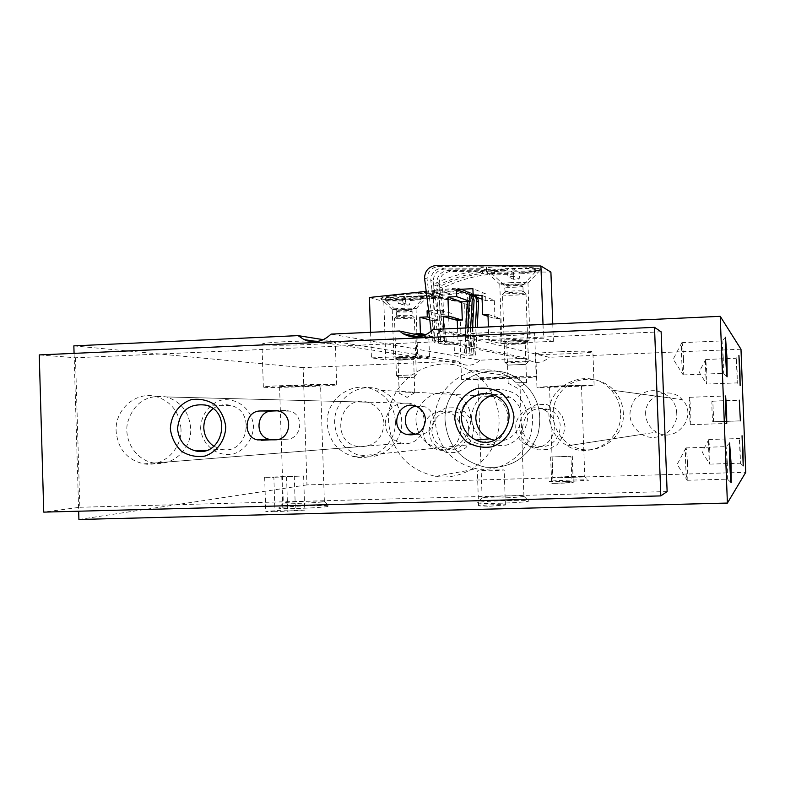 <?xml version="1.0" encoding="UTF-8"?>
<svg xmlns="http://www.w3.org/2000/svg" width="785" height="785" viewBox="0 0 785 785"><rect width="100%" height="100%" fill="white"/><g stroke="black" fill="none" stroke-linecap="round" stroke-linejoin="round"><path stroke-width="0.59" stroke-dasharray="3.92 2.94" d="M403.519 357.371L415.707 357.381C415.795 357.872 396.994 358.529 395.915 358.078L403.519 357.371M312.42 340.886C326.099 340.808 333.723 341.141 335.283 341.867C339.954 344.173 264.27 346.676 261.974 344.281C261.69 343.32 270.334 342.407 287.899 341.544L307.681 340.935M323.312 339.66L457.459 361.139L303.147 367.625L306.955 484.894L745.75 472.344M73.849 345.871L303.147 367.625M78.912 519.474L306.955 484.894M74.075 353.358L78.677 511.202M571.912 482.853L551.59 483.462L573.256 482.392L571.912 482.853L570.95 456.311L550.638 456.958L570.95 456.311M274.956 511.702L265.752 511.428L282.855 510.162L304.727 510.122L274.956 511.702L273.857 477.309L264.663 477.29L303.618 475.955L273.857 477.309M296.671 508.513C314.52 507.924 325.382 507.149 329.268 506.178C333.233 504.48 279.342 506.453 278.606 508.032C278.734 508.621 284.759 508.778 296.671 508.513M566.378 481.666L588.662 480.243C590.614 479.233 548.686 480.567 549.186 481.499L566.378 481.666M498.809 503.273C515.922 502.724 525.97 501.998 528.962 501.085C532.112 499.348 477.211 501.115 477.368 502.743C478.036 503.391 485.179 503.568 498.809 503.273M489.644 506.207L505.403 505.03C506.796 504.117 478.821 505.01 478.575 505.883L489.644 506.207M514.028 340.729L527.667 340.837C527.51 341.524 505.589 342.358 504.264 341.73L514.028 340.729M560.51 351.739C579.448 351.032 590.241 351.013 592.881 351.68C595.059 353.113 535.821 355.379 535.753 353.868C536.469 353.181 544.721 352.475 560.51 351.739M490.772 332.398C516.039 331.437 530.65 331.545 534.614 332.742C538.088 335.205 461.05 338.129 459.981 335.587C460.412 334.469 470.686 333.399 490.772 332.398M740.981 349.227L549.157 357.283L433.163 329.455M422.811 336.009L526.352 358.245L528.796 360.05C536.175 363.867 542.965 362.945 549.157 357.283M526.352 358.245L479.91 360.197L331.034 334.116M457.459 361.139L461.492 363.808C468.341 366.526 474.483 365.329 479.91 360.197M401.734 421.015C400.635 406.65 393.756 396.415 381.098 390.322C359.667 380.234 333.056 399.339 334.695 423.39C336.235 440.11 344.831 450.924 360.462 455.83C380.99 461.551 403.127 442.985 401.734 421.015M623.329 413.146C622.907 404.461 619.797 396.886 614.007 390.43C599.907 374.749 573.099 375.887 560.402 392.51C547.341 408.848 552.542 435.165 570.891 445.272C593.313 459.176 625.351 439.718 623.329 413.146M190.716 428.502C189.273 412.321 181.227 401.802 166.567 396.935C146.54 394.178 133.489 402.931 127.406 423.203C123.844 441.474 136.629 460.56 154.213 463.052C173.063 466.447 191.854 448.755 190.716 428.502M676.729 413.087C676.444 407.346 674.364 402.332 670.518 398.054C658.134 387.79 646.202 388.241 634.722 399.398C626.567 413.136 628.922 424.803 641.767 434.39C656.76 443.584 678.083 430.661 676.729 413.087M384.022 423.419C383.011 412.537 377.457 405.452 367.351 402.175C338.629 393.785 329.278 443.378 358.931 446.694C374.209 446.871 382.57 439.119 384.022 423.419M428.826 431.004L430.7 420.995L436.637 412.812L445.478 408.063L455.477 407.7L464.651 411.801L471.186 419.563L473.777 429.464L471.883 439.512L465.897 447.715L457.017 452.435L447.018 452.759L437.863 448.618L431.377 440.856L428.826 431.004M519.179 427.903L521.083 417.797L527.137 409.534L536.155 404.726L546.35 404.353L555.731 408.494L562.403 416.335L565.053 426.334L563.13 436.48L557.036 444.771L547.979 449.55L537.764 449.874L528.423 445.694L521.799 437.853L519.179 427.903M690.879 411.016L689.564 397.308C688.612 397.681 689.809 426.549 690.702 424.685L690.879 411.016M712.868 421.839L713.3 421.771C713.82 421.594 713.006 400.801 712.495 401.204L712.044 401.145C711.514 401.243 712.348 422.448 712.868 421.839L740.118 420.907M488.407 470.971L504.176 470.058C505.579 469.508 477.623 470.441 477.358 470.951L488.407 470.971M499.476 498.043C513.292 497.602 521.436 497.033 523.899 496.336L523.929 496.306C525.94 495.021 482.481 496.424 482.108 497.661L499.476 498.043M495.237 377.536L519.699 377.202C521.78 377.87 478.399 379.449 477.957 378.733L495.237 377.536M492.342 377.173C517.629 376.25 532.24 376.054 536.184 376.594C539.609 377.781 462.532 380.597 461.492 379.322C461.953 378.743 472.236 378.027 492.342 377.173M566.731 477.731L584.786 476.603C586.042 475.857 552.709 476.927 552.797 477.633L566.731 477.731M563.414 385.984L581.479 385.651L549.529 386.819L563.414 385.984M561.736 385.778L594.108 385.18C596.257 385.867 536.999 388.035 536.95 387.28L561.736 385.778M297.927 503.381C312.342 502.91 321.134 502.302 324.323 501.556L324.362 501.536C327.031 500.28 284.356 501.841 283.307 503.038L297.927 503.381M294.12 385.572L320.565 385.209C323.292 385.818 280.687 387.26 279.568 386.603L294.12 385.572M289.312 385.307C311.184 384.414 335.941 384.081 336.686 384.65C341.318 385.739 265.605 388.32 263.338 387.142C263.073 386.662 271.728 386.043 289.312 385.307M515.784 428.188C514.783 414.323 530.523 403.441 542.994 409.446C564.67 417.816 552.611 453.465 530.454 446.616C521.554 443.721 516.667 437.579 515.784 428.188M522.516 427.805C524.792 412.027 533.643 405.943 549.058 409.534C570.195 417.689 558.439 452.435 536.822 445.762C528.148 442.936 523.379 436.951 522.516 427.805M422.87 431.367C424.636 416.541 432.78 410.084 447.313 412.007C469.852 417.718 461.364 455.015 438.707 449.942C429.169 447.528 423.89 441.337 422.87 431.367M431.868 430.906C433.585 416.452 441.543 410.153 455.722 412.037C477.712 417.6 469.44 453.956 447.322 449.01C438.02 446.665 432.869 440.63 431.868 430.906M687.493 463.592C687.052 453.563 686.532 448.333 685.923 447.911L685.874 448.009C684.795 449.619 686.07 481.401 687.169 480.312L687.493 463.592M727.303 462.414L726.125 446.675C725.458 447.489 726.792 481.136 727.41 479.164L727.303 462.414M709.826 451.532L708.786 439.571C708.148 440.424 709.12 464.897 709.758 464.141L709.826 451.532M740.196 450.59L739.401 438.54L740.373 463.228L740.196 450.59M683.539 359.304C683.078 348.864 682.528 343.31 681.89 342.643L681.841 342.721C680.762 344.056 682.126 375.779 683.225 374.955L683.539 359.304M723.279 357.675L722.033 340.925C721.356 341.465 722.749 375.044 723.378 373.356L723.279 357.675M706.794 372.08L705.705 359.54C705.077 360.276 706.078 384.709 706.716 384.071L706.794 372.08M737.115 370.883L736.291 358.245L737.282 382.894L737.115 370.883M515.931 382.795L526.607 382.619L515.931 382.795M514.528 343.398L525.214 343.477C525.106 343.987 507.895 344.644 506.874 344.173L514.528 343.398M405.217 392.834L414.745 392.657L405.217 392.834M404.089 359.599L413.626 359.579L398.123 360.148L404.089 359.599M416.011 421.496C414.637 401.812 436.597 386.21 454.26 394.462C485.071 405.953 468.782 457.164 437.294 448.009C424.391 444.006 417.296 435.175 416.011 421.496M388.634 422.467C385.661 381.314 433.634 349.914 469.253 370.383C492.676 382.589 504.765 412.429 496.493 438.03C488.427 463.7 461.541 480.518 435.646 476.387C407.337 469.793 391.666 451.817 388.634 422.467M445.124 421.103C442.544 385.857 483.864 359.02 514.479 376.555C535.89 390.116 543.701 409.397 537.902 434.39C528.158 458.057 510.731 468.998 485.621 467.212C461.266 461.6 447.764 446.233 445.124 421.103C442.544 385.857 483.864 359.02 514.479 376.555C535.89 390.116 543.701 409.397 537.902 434.39C528.158 458.057 510.731 468.998 485.621 467.212C461.266 461.6 447.764 446.233 445.124 421.103M385.131 423.753C386.809 408.642 395.032 401.822 409.819 403.284C433.546 408.288 426.059 447.735 402.244 443.24C391.96 440.954 386.259 434.458 385.131 423.753M180.982 428.767C179.52 412.311 171.346 401.616 156.46 396.67C136.423 390.714 114.816 409.23 116.111 431.063C117.887 449.049 127.16 459.981 143.92 463.866C163.054 467.33 182.14 449.344 180.982 428.767M661.127 331.82L75.478 357.754L39.25 354.918M75.478 357.754L79.834 507.267L43.754 512.124M79.834 507.267L667.122 491.567M395.326 421.152C394.198 406.542 387.211 396.14 374.357 389.939C352.583 379.685 325.539 399.104 327.208 423.566C328.778 440.571 337.501 451.561 353.387 456.556C374.239 462.375 396.739 443.496 395.326 421.152M620.601 413.146C620.16 404.314 617 396.611 611.122 390.047C590.408 365.339 546.291 383.796 548.98 415.687C549.873 428.904 555.976 438.952 567.27 445.831C590.065 459.981 622.652 440.179 620.601 413.146M200.626 428.06C201.038 415.393 208.761 404.491 220.261 400.399C236.226 396.562 252.328 408.995 253.476 426.186C253.074 438.943 245.254 449.883 233.704 453.916C217.671 457.645 201.745 445.134 200.626 428.06M471.491 418.444C471.883 405.374 480.067 394.119 492.283 389.89C500.81 388.526 508.808 390.066 516.275 394.492C522.663 400.419 526.47 407.739 527.706 416.442C527.314 429.601 519.032 440.905 506.757 445.066C498.21 446.371 490.223 444.791 482.795 440.336C476.475 434.39 472.698 427.089 471.491 418.444M493.529 394.845C499.623 393.53 505.354 394.502 510.711 397.76C532.142 409.849 518.002 446.223 494.256 440.238M213.029 408.71C218.544 404.874 224.52 403.794 230.947 405.472C256.862 411.664 247.089 455.634 221.233 449.285L213.854 446.253M416.001 434.301C426.54 435.292 432.407 430.406 433.605 419.622C433.153 413.715 430.347 409.446 425.166 406.816L415.461 406.11M277.733 439.522L286.643 439.217C301.685 439.463 304.835 414.98 290.254 411.134L285.72 410.516L277.968 410.8M645.682 414.558C644.092 395.934 670.076 385.229 682.224 399.634C698.679 415.834 676.032 444.31 656.476 432.133C649.823 428.129 646.222 422.271 645.682 414.558M459.421 420.485C458.195 403.137 477.633 389.399 493.265 396.67C520.514 406.797 506.129 451.885 478.271 443.829C466.849 440.316 460.569 432.535 459.421 420.485M435.165 421.339C432.515 385.052 475.013 357.411 506.511 375.465C528.55 389.438 536.587 409.289 530.611 435.027C523.497 457.626 499.741 472.452 476.819 468.831C451.758 463.042 437.873 447.214 435.165 421.339M418.336 293.188L429.336 293.423L429.454 296.907L418.434 295.876L418.336 293.188L459.147 288.792L465.417 290.695L467.252 292.462L469.175 296.485L469.253 301.479M431.436 294.139L426.893 296.004L426.981 298.634L431.554 297.603L431.436 294.139L463.955 290.646L470.136 292.52L472.099 294.463M418.434 295.876C434.301 295.337 449.697 297.947 464.632 303.697L466.359 353.24L467.781 327.865M470.774 294.532L468.262 291.794L462.051 289.92L429.336 293.423M464.632 303.697L467.487 304.688C455.202 299.939 442.524 297.348 429.454 296.907M467.487 304.688L468.096 322.164M468.292 327.845L469.195 353.78L470.657 327.738M431.554 297.603C444.546 298.035 457.155 300.616 469.361 305.336L471.069 354.133L472.55 327.649M475.651 296.789L472.894 293.59L466.771 291.735L426.893 296.004M469.361 305.336L472.138 306.287C457.547 300.665 442.495 298.114 426.981 298.634M472.138 306.287L472.756 323.989M472.884 327.639L473.826 354.653L475.337 327.522M428.63 310.772L440.984 310.183L441.19 316.267L448.657 315.913L449.216 332.163L453.71 331.957L454.446 353.299L464.435 352.877L475.632 354.997L477.172 327.443M477.457 297.476L474.709 294.296L468.616 292.452L383.816 301.518L385.778 359.805L429.542 357.94L428.806 336.451L433.104 336.265L432.574 320.633L439.747 320.3L439.551 314.442L452.974 313.804L453.18 319.672L460.393 319.338L460.932 335.009L465.269 334.812L465.986 355.409L475.632 354.997M466.771 291.735L468.616 292.452M462.051 289.92L463.955 290.646M381.549 299.026C386.161 299.811 395.248 299.546 408.799 298.212C420.24 296.916 426.127 295.69 426.471 294.561C426.284 291.883 378.105 296.249 380.911 298.692L381.549 299.026M369.421 297.486L383.816 301.518M467.31 301.577L467.271 295.768L465.328 291.726L463.493 289.95L457.184 288.036L426.196 291.372M457.184 288.036L459.147 288.792M370.579 332.31L371.433 357.872L385.778 359.805M408.435 358.097L417.689 357.283C417.561 356.645 392.461 357.528 393.854 358.117L408.435 358.097M371.433 357.872L416.717 355.939L429.542 357.94M424.292 335.48L428.806 336.451M416.717 355.939L416.079 337.167M416.05 336.412L415.991 334.547M426.039 334.704L433.104 336.265M429.778 319.897L432.574 320.633M429.474 317.513L439.747 320.3M428.698 311.311L439.551 314.442M440.984 310.183L452.974 313.804M441.19 316.267L453.18 319.672M448.657 315.913L460.393 319.338M449.216 332.163L460.932 335.009M453.71 331.957L465.269 334.812M454.446 353.299L465.986 355.409M467.526 297.701L469.43 298.408M464.435 352.877L465.829 327.953M408.848 299.752C419.268 299.193 425.166 298.467 426.54 297.584L426.569 297.378C426.392 295.101 378.125 296.799 380.921 298.987L381.206 299.183C385.229 300.145 394.443 300.341 408.848 299.752M406.797 309.839L416.03 308.682C415.893 307.592 390.812 308.476 392.215 309.516L406.797 309.839M404.667 305.169L405.59 300.773C395.385 301.106 388.673 300.949 385.455 300.302L384.935 300.047C384.954 299.37 388.997 298.761 397.073 298.231L398.358 303.353L403.235 303.118L401.969 297.986C413.94 297.623 420.829 297.868 422.644 298.712L422.624 298.879C421.741 299.517 417.659 300.066 410.378 300.537L409.476 304.933L404.667 305.169L398.358 303.353M405.59 300.773L405.551 299.595C393.707 299.958 386.819 299.713 384.895 298.859C384.915 298.172 388.958 297.564 397.033 297.024L397.073 298.231M401.969 297.986L401.93 296.779C413.901 296.416 420.789 296.671 422.595 297.525C422.497 298.221 418.415 298.83 410.329 299.36L410.378 300.537M405.551 299.595L397.033 297.024M401.93 296.779L410.329 299.36M399.143 377.85L413.94 377.31L399.143 377.85M396.68 375.515L416.305 374.788L396.68 375.515M394.757 318.484L394.502 318.298C394.629 317.542 412.969 316.895 414.235 317.601L414.352 317.67C415.412 318.406 396.965 319.161 394.757 318.484M396.984 316.139L396.798 316.002C396.906 315.413 410.84 314.922 411.821 315.472L411.909 315.521C412.724 316.09 398.652 316.679 396.984 316.139M403.235 303.118L409.476 304.933M494.658 270.835L482.49 269.304L482.628 273.376L494.766 273.926L494.658 270.835L447.666 270.609C440.856 271.659 437.245 275.672 436.803 282.659L444.565 344.37L441.042 343.653L433.212 281.295C433.654 274.24 437.304 270.177 444.173 269.118L482.49 269.304M480.381 268.293C480.42 267.705 482.451 267.204 486.484 266.782L486.592 269.962C482.579 270.776 480.557 271.581 480.528 272.385L480.381 268.293L441.818 268.107C434.9 269.176 431.22 273.268 430.769 280.373L438.658 343.173L435.018 342.427L427.05 278.969C427.501 271.787 431.22 267.656 438.207 266.566L486.484 266.782M494.766 273.926C476.416 275.182 459.029 279.911 442.622 288.105L444.565 344.37L446.871 344.841L439.158 283.552L436.803 282.659M442.622 288.105L439.09 286.8C452.837 279.911 467.35 275.437 482.628 273.376M439.09 286.8L441.042 343.653L438.658 343.173L436.686 285.917C450.531 278.979 465.142 274.465 480.528 272.385M436.686 285.917L433.026 284.562C449.883 276.134 467.742 271.267 486.592 269.962M433.026 284.562L435.018 342.427L432.545 341.926L431.21 331.309M427.05 278.969L424.518 278.008M438.207 266.566L435.753 265.526M433.212 281.295L430.769 280.373M444.173 269.118L441.818 268.107M540.168 269.078C536.145 267.636 525.734 266.802 508.935 266.576C494.295 266.625 486.749 267.273 486.298 268.519C486.808 271.453 542.926 272.287 540.423 269.314L540.168 269.078M439.158 283.552C439.59 276.614 443.191 272.621 449.942 271.581L550.903 272.091M449.942 271.581L447.666 270.609M543.014 324.431L543.514 338.217L488.878 340.631L488.398 326.923M552.768 323.989L553.396 341.328L543.514 338.217M513.645 340.621L501.811 341.769C501.978 342.662 531.396 341.544 530.022 340.7L513.645 340.621M553.396 341.328L500.967 343.624L488.878 340.631M500.967 343.624L500.074 318.367L487.956 314.285M500.074 318.367L494.982 318.602L488.025 316.306M494.982 318.602L494.334 300.262L481.98 295.405M494.334 300.262L485.866 300.675L482.118 299.242M485.866 300.675L485.621 293.796L472.904 288.674M485.621 293.796L473.11 294.414M443.78 328.964L444.212 341.406L432.545 341.926M457.527 328.336L458.077 344.35L444.212 341.406M458.077 344.35L446.871 344.841M509.004 268.45C494.383 269.334 486.857 270.472 486.415 271.865L486.808 272.169C490.91 274.809 538.893 272.846 540.355 269.981L540.433 269.657C537.627 268.117 527.147 267.714 509.004 268.45M511.594 282.59C503.98 283.032 500.045 283.591 499.78 284.258L499.966 284.396C501.968 285.661 527.334 284.641 527.932 283.267L527.971 283.12C526.48 282.394 521.014 282.217 511.594 282.59M513.93 276.34L512.801 270.158C525.204 269.765 532.789 270.06 535.566 271.06L535.723 271.531C534.349 272.474 529.061 273.268 519.837 273.896L519.15 278.999L513.4 279.293L514.106 274.191C502.096 274.583 494.55 274.299 491.479 273.337L491.165 273.092C491.312 272.081 496.562 271.208 506.924 270.462L508.072 276.634L513.93 276.34L519.15 278.999M512.801 270.158L512.752 268.725C526.254 268.323 533.918 268.696 535.733 269.854C535.448 270.894 530.13 271.777 519.788 272.503L519.837 273.896M514.106 274.191L514.057 272.807C500.732 273.219 493.088 272.837 491.106 271.688C491.253 270.668 496.512 269.785 506.874 269.029L506.924 270.462M512.752 268.725L519.788 272.503M514.057 272.807L506.874 269.029M525.528 364.387L507.944 365.103L525.528 364.387M528.285 361.385L528.403 361.463C528.374 361.973 506.178 362.798 504.971 362.336L504.892 362.297C503.617 361.826 526.725 360.914 528.285 361.385M525.871 293.688L525.999 293.786C527.167 294.915 502.655 295.896 502.498 294.728L502.528 294.611C502.94 293.551 524.252 292.697 525.842 293.678L523.095 291.255C523.997 292.138 505.314 292.884 505.206 291.971L505.226 291.883C505.569 291.058 521.75 290.411 522.977 291.166M513.4 279.293L508.072 276.634M713.29 421.78L740.088 420.868L713.3 421.771M712.495 401.204L739.284 400.222M712.073 401.125L739.313 400.134M286.564 476.937L287.673 511.378M281.766 476.309L282.855 510.162M294.287 475.936L295.386 509.838M572.226 456.046L573.187 482.432M550.736 456.939L551.678 483.423M552.13 456.664L553.072 482.991M285.72 410.516L275.525 410.467M286.643 439.217L275.839 439.796M396.229 310.477L396.111 310.438C393.972 309.702 413.263 309.015 412.292 309.869C412.184 310.507 397.916 311.056 396.229 310.477M396.847 311.851L396.651 311.763C395.777 311.115 411.664 310.556 411.762 311.233C412.576 311.822 398.515 312.401 396.847 311.851M523.438 284.396L523.526 284.582C523.134 285.514 505.756 286.211 504.412 285.348C501.841 284.425 521.986 283.405 523.438 284.396M522.82 286.083L522.918 286.162C523.821 287.084 505.138 287.83 505.03 286.888C504.058 286.025 521.603 285.24 522.82 286.083M418.64 336.961L528.796 360.05M316.738 341.544L461.492 363.808M690.702 424.685L726.674 423.468M689.564 397.308L725.615 395.974M712.044 401.145L739.293 400.144M505.403 505.03L504.176 470.058M478.575 505.883L477.358 470.951M482.088 497.68L477.368 502.743M523.899 496.336L528.962 501.085M523.929 496.306L519.699 377.202M482.108 497.661L477.957 378.733M536.184 376.594L534.614 332.742M461.492 379.322L459.981 335.587M549.529 386.819L552.797 477.633L549.186 481.499M581.479 385.651L584.786 476.603L588.662 480.243M594.108 385.18L592.881 351.68M536.95 387.28L535.753 353.868M279.568 386.603L283.307 503.038L278.606 508.032M324.323 501.556L329.268 506.178M324.362 501.536L320.565 385.209M336.686 384.65L335.283 341.867M263.338 387.142L261.974 344.281M264.663 477.29L265.752 511.428M303.618 475.955L304.727 510.122M550.638 456.958L551.59 483.462M572.304 456.026L573.256 482.392M530.454 446.616L536.822 445.762M542.994 409.446L549.058 409.534M438.707 449.942L447.322 449.01M447.313 412.007L455.722 412.037M685.874 448.009L677.18 464.367L687.169 480.312M687.218 480.273L727.42 479.154L731.061 482.549M685.923 447.911L726.135 446.655L729.599 442.985M708.786 439.571L702.133 452.042L709.758 464.141M709.777 464.121L740.373 463.219M708.806 439.522L739.401 438.53L742.041 435.744M740.373 463.228L743.179 465.819M681.841 342.721L673.216 359.177L683.225 374.955M683.284 374.926L723.387 373.346L727.038 376.702M681.89 342.643L722.043 340.916L725.497 337.207M705.705 359.54L699.092 372.061L706.716 384.071M706.745 384.061L737.282 382.884L740.088 385.464M705.735 359.501L736.291 358.245L738.92 355.428M508.307 383.315L517.58 388.281L526.588 382.648L525.214 343.428M508.18 383.296L506.796 344.134M525.214 343.477L527.667 340.837M506.874 344.173L504.264 341.73M399.28 393.216L407.121 397.426L414.745 392.677M414.745 392.657L413.626 359.579L415.707 357.381M399.182 393.197L398.064 360.119M398.123 360.148L395.915 358.078M154.213 463.052L358.931 446.694M166.567 396.935L367.351 402.175M570.891 445.272L641.767 434.39M614.007 390.43L670.518 398.054M360.462 455.83L437.294 448.009M381.098 390.322L454.26 394.462M435.646 476.387L476.819 468.831M469.253 370.383L506.511 375.465M143.92 463.866L402.244 443.24M156.46 396.67L409.819 403.284M497.955 397.043L510.711 397.76M206.789 450.217L221.233 449.285M205.866 405.129L230.947 405.472M425.166 406.816L416.894 406.679M290.254 411.134L279.009 411.085M567.27 445.831L656.476 432.133M611.122 390.047L682.224 399.634M353.387 456.556L478.271 443.829M374.357 389.939L493.265 396.67M472.894 293.59L474.709 294.296M468.262 291.794L470.136 292.52M463.493 289.95L465.417 290.695M426.471 294.561L426.569 297.378M416.021 308.77L426.54 297.584M392.353 309.604L381.206 299.183M392.215 309.516L393.854 358.117M416.03 308.682L417.689 357.283M411.909 315.521L412.292 309.869L422.624 298.879M396.798 316.061L396.111 310.438L385.17 300.204M384.935 300.047L384.895 298.859M422.644 298.712L422.595 297.525M413.94 377.31L416.305 374.788L414.352 317.67M398.996 377.83L396.494 375.485M396.425 375.465L394.502 318.376M396.798 316.002L394.502 318.298M411.821 315.472L414.235 317.601M486.298 268.519L486.415 271.865M527.932 283.267L540.355 269.981M499.966 284.396L486.808 272.169M499.78 284.258L501.811 341.769M527.971 283.12L530.022 340.7M523.095 291.255L522.918 286.162L523.526 284.582L535.723 271.531M505.206 291.971L504.412 285.348L491.479 273.337M535.782 271.267L535.733 269.854M491.165 273.092L491.106 271.688M525.626 364.446L528.403 361.463L525.999 293.786M507.944 365.103L504.971 362.336M504.892 362.297L502.498 294.728M505.226 291.883L502.528 294.611"/><path stroke-width="1.18" d="M307.681 340.935L312.42 340.886M323.312 339.66L298.074 335.627L73.849 345.871L74.075 353.358M78.677 511.202L78.912 519.474L727.401 503.067L745.75 472.344L740.981 349.227L720.228 316.335L433.163 329.455C423.969 337.962 413.93 339.375 403.039 333.684L418.64 336.961M739.912 370.844L738.92 355.428L740.137 385.504L739.912 370.844M726.969 357.646L725.497 337.207C724.722 337.795 726.419 378.91 727.126 376.79L726.969 357.646M742.983 450.443L742.041 435.744L743.228 465.858L742.983 450.443M730.992 462.198L729.599 442.985C728.833 443.917 730.472 485.13 731.169 482.647L730.992 462.198M740.373 420.858L739.293 400.144L740.383 420.838M726.635 409.741L725.615 395.974C725.046 396.337 726.223 425.323 726.733 423.458L726.635 409.741M727.401 503.067L720.228 316.335M422.811 336.009L399.437 330.995L403.039 333.684M399.437 330.995L331.034 334.116C323.037 341.799 314.029 343.624 303.991 339.581L316.738 341.544M298.074 335.627L303.991 339.581M654.513 327.345L39.25 354.918L43.754 512.124L660.823 495.904L654.513 327.345L661.127 331.82L667.122 491.567L660.823 495.904M260.306 410.977C244.508 410.81 242.006 436.843 257.529 439.904L275.329 439.816C290.695 440.071 293.904 415.02 279.009 411.085L274.387 410.457L260.306 410.977L271.944 411.026C256.469 410.859 254.026 436.313 269.226 439.306L277.733 439.522M425.509 419.779C425.058 413.734 422.183 409.368 416.894 406.679C399.398 397.966 387.564 428.286 406.061 434.35C417.483 436.421 423.959 431.564 425.509 419.779M170.345 428.855C170.767 415.52 178.872 404.039 190.932 399.742C199.341 398.368 207.22 399.938 214.57 404.461C220.84 410.526 224.579 418.003 225.766 426.883C225.334 440.307 217.131 451.826 205.013 456.056C196.584 457.38 188.724 455.761 181.413 451.198C175.202 445.124 171.513 437.677 170.345 428.855M454.8 418.739C455.212 404.962 463.827 393.099 476.681 388.644C485.65 387.211 494.069 388.82 501.929 393.481C508.651 399.742 512.654 407.464 513.959 416.639C513.537 430.504 504.814 442.416 491.891 446.802C482.903 448.176 474.503 446.508 466.692 441.808C460.039 435.547 456.075 427.854 454.8 418.739M461.462 418.523C460.059 399.938 482.697 386.534 497.955 397.043C522.82 411.242 501.625 452.562 475.985 440.032C467.065 435.695 462.228 428.522 461.462 418.523M494.256 440.238L489.703 438.815C481.166 434.674 476.534 427.825 475.798 418.268C476.22 406.198 482.137 398.397 493.529 394.845M177.557 428.61C179.569 410.957 189.008 403.127 205.866 405.129C232.88 411.605 222.675 457.576 195.72 450.933C184.73 447.911 178.676 440.463 177.557 428.61M213.854 446.253C207.613 441.886 204.257 435.773 203.796 427.933C203.786 419.906 206.857 413.499 213.029 408.71M415.461 406.11C402.489 409.221 401.832 429.895 414.578 433.86L416.001 434.301M277.968 410.8L271.944 411.026M467.781 327.865L469.253 301.479M468.096 322.164L468.292 327.845M470.657 327.738L472.246 299.438L470.774 294.532M472.55 327.649L474.091 300.115L472.099 294.463M472.756 323.989L472.884 327.639M475.337 327.522L476.819 301.116L475.651 296.789M477.172 327.443L478.614 301.783L477.457 297.476M476.819 301.116L478.614 301.783M472.246 299.438L474.091 300.115M426.196 291.372L369.421 297.486L370.579 332.31M415.991 334.547L415.962 333.664L424.292 335.48M416.079 337.167L416.05 336.412M415.962 333.664L420.417 333.468L426.039 334.704M420.417 333.468L419.857 317.268L429.778 319.897M419.857 317.268L427.295 316.924L429.474 317.513M427.295 316.924L427.079 310.84L428.698 311.311M427.079 310.84L428.63 310.772M465.829 327.953L467.31 301.577M431.21 331.309L424.518 278.008C424.979 270.776 428.718 266.615 435.753 265.526L540.914 265.987L543.014 324.431M552.768 323.989L550.903 272.091L540.914 265.987M488.398 326.923L487.956 314.285L482.647 314.54L481.98 295.405L473.159 295.837L472.904 288.674L456.477 289.498L456.723 296.642L447.95 297.083L448.608 316.139L443.348 316.384L443.78 328.964M488.025 316.306L482.647 314.54M482.118 299.242L473.159 295.837M473.11 294.414L469.852 294.581L456.477 289.498M469.852 294.581L470.087 301.44L456.723 296.642M470.087 301.44L461.659 301.852L447.95 297.083M461.659 301.852L462.296 320.123L448.608 316.139M462.296 320.123L457.243 320.358L443.348 316.384M457.243 320.358L457.527 328.336M275.525 410.467L274.387 410.457M272.856 439.688L261.238 440.297M275.839 439.796L275.329 439.816M475.985 440.032L489.703 438.815M195.72 450.933L206.789 450.217M414.578 433.86L406.061 434.35M269.226 439.306L257.529 439.904"/></g></svg>
